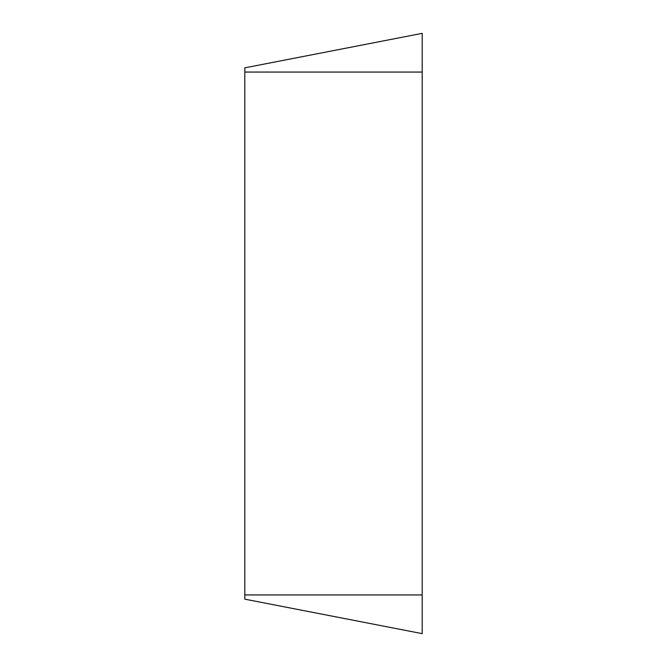 <?xml version="1.0" encoding="UTF-8"?>
<svg xmlns="http://www.w3.org/2000/svg" width="667" height="667" viewBox="0 0 667 667"><rect width="100%" height="100%" fill="white"/><g stroke="black" fill="none" stroke-linecap="round" stroke-linejoin="round"><path stroke-width="1" d="M244.797 599.158L422.203 633.642L244.797 599.158L244.797 72.061L422.203 72.061L422.203 33.35L422.203 633.642M244.797 67.842L422.203 33.35L422.203 633.658L422.203 33.35L244.797 67.842L244.797 72.061M244.797 594.939L422.203 594.939"/></g></svg>
